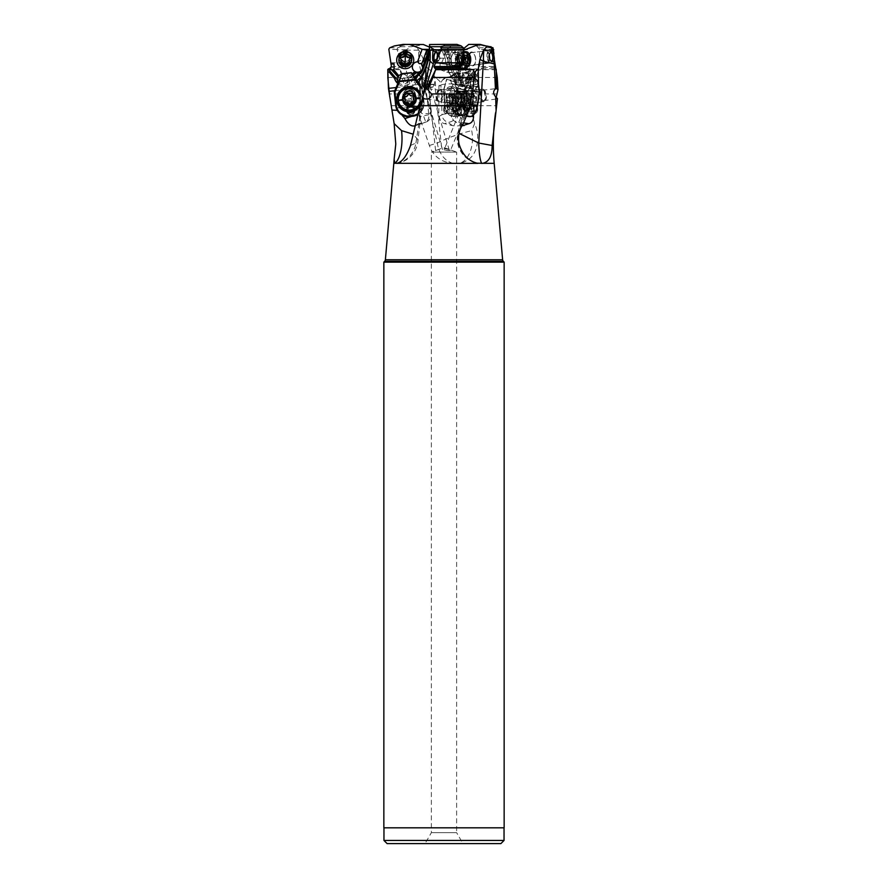 <?xml version="1.0" encoding="UTF-8"?>
<svg xmlns="http://www.w3.org/2000/svg" width="888" height="888" viewBox="0 0 888 888"><rect width="100%" height="100%" fill="white"/><g stroke="black" fill="none" stroke-linecap="round" stroke-linejoin="round"><path stroke-width="0.67" stroke-dasharray="4.44 3.33" d="M449.805 64.258C447.641 65.423 446.309 65.124 445.809 63.326L448.163 61.883L446.997 49.229L444.688 50.339L450.383 50.516L451.659 64.48L449.805 64.258L448.54 50.505M446.997 49.229L453.779 44.4L432.944 44.4M429.603 47.541L429.537 44.522M447.497 61.86A5.206 2.586 96.9 0 1 447.929 61.838A5.206 2.586 96.9 0 1 449.916 66.922A5.206 2.586 96.9 0 1 446.675 72.183A5.206 2.586 96.9 0 1 444.688 67.1A5.206 2.586 96.9 0 1 445.809 63.326L444.599 50.216M456.954 44.4L453.779 44.4M461.227 64.025L459.684 64.025A3.152 2.731 90 0 0 459.196 69.464L459.684 64.025M459.196 69.464L456.221 75.791A5.206 2.586 -83.1 0 0 454.612 74.137A5.206 2.586 -83.1 0 0 451.703 77.5L448.562 71.562A5.206 2.586 -83.1 0 0 450.294 66.966A5.206 2.586 -83.1 0 0 448.307 61.894A5.206 2.586 -83.1 0 0 448.163 61.883M451.093 59.019A6.949 3.452 -83.1 0 0 454.012 65.801A6.949 3.452 -83.1 0 0 458.064 58.775A6.949 3.452 -83.1 0 0 455.144 51.992A6.949 3.452 -83.1 0 0 451.093 59.019M429.381 50.516L455.056 50.516L456.587 67.133A5.206 2.586 -83.1 0 0 456.377 68.52A5.206 2.586 -83.1 0 0 457.842 73.427L453.535 72.783L457.131 79.565L452.514 78.999L451.703 77.5M448.562 71.562L448.928 72.228L453.535 72.783M456.587 67.133L451.659 64.48M457.842 73.427L462.704 82.606A5.206 2.586 -83.1 0 0 463.88 85.481A9.468 4.706 96.9 0 1 460.484 80.098L457.364 74.204A9.468 4.706 96.9 0 1 456.266 70.108L454.823 54.479A9.468 4.706 96.9 0 1 454.767 52.237L454.834 50.516L461.449 50.516L429.559 50.516M429.104 50.516L426.695 50.516M452.369 50.516L435.631 50.516L452.369 50.516L447.952 58.175L440.048 58.175L435.631 50.516M448.285 50.516L452.836 67.133A5.206 2.586 83.1 0 0 452.88 68.52A5.206 2.586 83.1 0 0 455.233 73.427L461.771 82.606A5.206 2.586 83.1 0 0 463.469 85.481A9.468 4.706 -96.9 0 1 459.085 80.098L454.889 74.204A9.468 4.706 -96.9 0 1 453.047 70.108L448.762 54.479A9.468 4.706 -96.9 0 1 448.307 52.237L448.052 50.516M448.762 54.479L446.054 54.801L444.921 50.516M454.978 50.627L455.966 50.516L454.978 50.627L458.774 64.48L460.628 64.258C461.827 65.423 463.281 65.124 465.001 63.326C466.411 64.058 466.888 63.57 466.422 61.86L462.859 49.229L466.322 61.883A5.206 2.586 83.1 0 1 469.386 66.966A5.206 2.586 83.1 0 1 468.487 71.562L462.16 72.783L466.988 79.565L461.771 82.606M452.836 67.133L458.774 64.48M455.233 73.427L462.16 72.783M466.422 61.86A5.206 2.586 -96.9 0 1 466.544 61.838A5.206 2.586 -96.9 0 1 469.763 66.922A5.206 2.586 -96.9 0 1 467.798 72.183A5.206 2.586 -96.9 0 1 464.568 67.1A5.206 2.586 -96.9 0 1 465.001 63.326M454.889 74.204L453.402 74.392L457.731 80.264A9.468 4.706 83.1 0 0 462.104 85.648A5.206 2.586 83.1 0 0 463.281 86.014A5.206 2.586 83.1 0 0 464.957 84.149A9.468 4.706 83.1 0 0 466.455 78.566L468.609 72.05L470.64 71.884L469.963 71.884L467.81 78.399A9.468 4.706 -96.9 0 1 466.322 83.983A5.206 2.586 83.1 0 0 466.611 80.586A5.206 2.586 83.1 0 0 466.533 80.042L469.963 69.686L476.501 68.765L478.055 70.074L479.009 69.464L476.301 76.978L471.695 77.534L466.533 80.042M476.911 75.791A5.206 2.586 83.1 0 0 474.692 74.137A5.206 2.586 83.1 0 0 472.716 77.5L468.487 71.562M466.777 72.228L471.595 78.999L472.716 77.5M471.595 78.999L466.988 79.565M473.104 79.354A5.206 2.586 -96.9 0 1 475.08 74.093A5.206 2.586 -96.9 0 1 478.299 79.176A5.206 2.586 -96.9 0 1 476.334 84.438A5.206 2.586 -96.9 0 1 473.104 79.354M470.64 71.884L470.44 69.686L478.699 69.697L477.644 68.765M468.609 72.05L469.963 71.884M455.211 80.819A7.892 7.892 0 0 1 456.432 84.749L456.377 84.893A7.892 1.121 177.8 0 0 456.432 84.749A7.892 1.121 177.8 0 0 450.516 83.883A7.892 1.121 177.8 0 0 440.903 85.048A7.892 7.548 -120.5 0 1 446.065 77.567A7.237 5.617 37.9 0 1 446.797 77.356A7.237 5.617 37.9 0 1 448.817 77.234A7.237 5.617 37.9 0 1 450.671 77.656L454.867 80.331L456.11 83.072L457.409 112.132L465.123 118.581L466.411 116.106C467.088 111.355 468.675 109.335 471.184 110.045L471.095 91.353L469.253 72.05M470.462 88.367L458.23 85.859A18.948 9.424 83.1 0 0 457.087 82.24L454.723 76.046M456.288 84.493L458.23 85.859M459.806 110.623A4.262 2.12 83.1 0 0 462.437 114.774A4.262 2.12 83.1 0 0 464.058 110.467A4.262 2.12 83.1 0 0 461.416 106.316A4.262 2.12 83.1 0 0 459.806 110.623M461.194 91.342A6.793 3.374 83.1 0 0 460.628 91.309A6.793 3.374 83.1 0 0 458.042 97.902A6.793 3.374 83.1 0 0 461.705 104.762A6.793 3.374 83.1 0 0 462.271 104.795A6.793 3.374 83.1 0 0 464.857 98.202A6.793 3.374 83.1 0 0 461.194 91.342M456.676 113.942A7.892 6.538 125.1 0 1 450.527 121.867A7.892 6.538 125.1 0 1 447.541 122.133A7.892 7.548 -120.5 0 1 442.035 114.719A7.892 1.121 -2.2 0 1 451.648 113.553A7.892 1.121 -2.2 0 1 456.676 113.942L457.409 112.132M450.671 77.656L450.316 76.734L436.641 78.399L440.226 81.718L438.894 86.236L438.783 116.639C439.127 120.502 441.147 122.855 444.855 123.71L452.536 125.641C459.751 126.962 463.947 124.609 465.123 118.581M474.581 123.621L471.706 130.636A25.264 15.762 90 0 1 472.483 138.517A25.264 15.762 90 0 1 460.139 163.17C469.774 160.928 475.435 154.556 477.156 144.056C478.41 136.63 477.555 129.815 474.581 123.621L471.184 110.045M436.641 78.399L434.609 76.512L435.597 85.415A3.952 1.487 -6.3 0 1 430.724 87.39A3.952 1.487 -6.3 0 1 427.75 86.28A3.952 1.487 -6.3 0 1 432.611 84.305A3.952 1.487 -6.3 0 1 435.597 85.415M427.983 69.086L431.091 70.496L434.609 76.512C435.042 79.565 435.486 88.389 430.558 85.825L426.662 76.446L427.983 69.086L423.509 59.341L418.57 61.261L437.307 143.046C447.541 137.851 459.007 133.722 471.706 130.636M423.509 59.341L418.892 50.194L415.307 46.143L411.177 46.698L406.249 49.784L405.716 51.127L398.368 53.68L402.231 62.793L402.952 66.511L400.011 69.697L401.82 77.489L406.171 89.644L404.118 93.939C404.806 97.824 406.726 99.478 409.868 98.89L413.497 96.781L416.883 109.557L429.37 145.477C433.244 156.133 440.936 162.071 452.447 163.314L460.139 163.17M429.37 145.477L437.307 143.046A25.264 19.747 -90 0 0 453.59 163.448M413.497 96.781L414.53 93.806L414.185 91.975L411.366 88.989L404.373 63.936L418.57 61.261L418.703 50.005M401.698 52.658L400.011 56.455L400.399 58.497L403.907 61.383L404.373 63.936M411.366 88.989L408.78 88.611L406.171 89.644M403.907 61.383L407.437 61.161L409.024 60.062L409.856 62.471M409.113 59.962L410.423 56.632C410.178 53.558 408.613 51.715 405.716 51.127M410.423 56.81A5.206 5.184 0 0 1 405.172 61.894A5.206 5.184 0 0 1 400.011 56.632A5.206 5.184 0 0 1 405.261 51.537A5.206 5.184 0 0 1 410.423 56.81M389.788 47.763L397.935 47.763L396.958 49.217L398.368 53.68M397.935 47.763L400.632 46.698L400.277 45.943L394.305 45.943M420.224 44.4L407.648 44.4L400.277 45.943M415.307 46.143L423.365 44.522M443.057 50.516L429.526 49.362L446.298 49.362M429.592 47.164L435.342 49.362M407.648 44.4L403.108 44.4M388.622 68.765L388.644 70.052L389.466 68.798L400.421 68.798M404.107 95.416A5.206 5.184 0 0 1 408.78 90.254A5.206 5.184 0 0 1 414.53 95.416A5.206 5.184 0 0 1 409.868 100.566A5.206 5.184 0 0 1 404.107 95.416L404.118 93.939L389.233 93.939M410.9 98.579L416.883 109.557M402.02 115.018L397.302 110.367M411.743 116.361L419.957 112.132L422.855 113.942L425.796 122.133A7.892 5.495 -101.8 0 0 428.815 114.719L425.674 85.048L420.035 86.236M417.027 80.553L415.018 84.493L417.449 88.356L419.957 112.132M408.613 91.342A6.793 6.749 0 0 1 416.106 98.046A6.793 6.749 0 0 1 410.034 104.762A6.793 6.749 0 0 1 402.53 98.046A6.793 6.749 0 0 1 408.613 91.342M414.907 110.623A4.262 4.24 0 0 1 410.6 114.785A4.262 4.24 0 0 1 406.382 110.467A4.262 4.24 0 0 1 410.678 106.305A4.262 4.24 0 0 1 414.907 110.623M420.091 106.138L419.68 116.639L428.815 114.719A7.892 0.821 -6 0 0 431.113 113.886A7.892 0.821 -6 0 0 428.815 113.553A7.892 0.821 -6 0 0 422.855 113.942M419.68 116.639C419.491 120.502 419.014 122.855 418.248 123.71L414.996 125.874L425.807 122.189A7.892 7.892 0 0 0 431.113 113.886L427.983 84.216A7.892 0.821 174 0 1 425.674 85.048A7.892 5.495 -101.8 0 0 420.923 77.567M396.137 163.547A25.264 25.264 0 0 0 418.026 139.771L423.221 94.961L415.939 143.046L418.026 139.782M418.026 139.771L413.075 134.155M422.977 86.624A3.952 1.088 -16.7 0 0 422.91 86.98A3.952 1.088 -16.7 0 0 424.12 87.39A3.952 1.088 -16.7 0 0 428.36 86.402A3.952 1.088 -16.7 0 0 430.469 84.715A3.952 1.088 -16.7 0 0 429.259 84.305A3.952 1.088 -16.7 0 0 423.543 86.081M428.749 84.615A3.152 0.877 163.3 0 1 429.714 84.937A3.152 0.877 163.3 0 1 428.027 86.291A3.152 0.877 163.3 0 1 424.631 87.08A3.152 0.877 163.3 0 1 423.665 86.758A3.152 0.877 163.3 0 1 425.352 85.392A3.152 0.877 163.3 0 1 428.749 84.615M415.018 84.493L412.454 85.859A18.948 18.837 0 0 1 414.074 82.24L415.928 79.043M395.804 87.59L412.454 85.859M415.196 78.044L412.432 80.264A9.468 9.424 0 0 1 404.651 85.648A5.206 5.184 0 0 1 398.679 84.149A9.468 9.424 0 0 1 397.68 83.405M397.735 83.283A9.468 9.424 180 0 0 398.679 83.983L398.679 84.149M398.679 83.983A5.206 5.184 0 0 1 397.946 82.817M401.72 74.215A5.206 5.184 0 0 1 407.57 77.5L412.199 73.782M412.998 74.881L407.892 78.999L407.57 77.5M407.881 78.999L407.525 82.606A5.206 5.184 0 0 1 404.651 85.481A9.468 9.424 180 0 0 412.432 80.098L415.118 77.933M398.29 82.04A5.206 5.184 180 0 0 407.903 79.265A5.206 5.184 180 0 0 402.741 74.081A5.206 5.184 180 0 0 397.524 79.964M412.165 59.019A6.949 6.904 0 0 1 405.095 65.801A6.949 6.904 0 0 1 398.268 58.775A6.949 6.904 0 0 1 405.339 51.992A6.949 6.904 0 0 1 412.165 59.019M413.264 75.236L407.881 79.565M418.082 61.86A5.206 5.184 180 0 0 412.321 67.033L412.321 67.011M422.688 67.721A5.206 5.184 180 0 0 421.19 63.326L421.567 64.258L421.19 63.326M414.53 76.967L407.525 82.606M398.901 58.763A6.316 6.283 0 0 1 405.272 52.592A6.316 6.283 0 0 1 411.533 58.985A6.316 6.283 0 0 1 405.161 65.157A6.316 6.283 0 0 1 398.901 58.763M411.533 56.832A6.316 6.283 180 0 0 405.272 50.438A6.316 6.283 180 0 0 398.901 56.721A6.316 6.283 180 0 0 405.161 62.993A6.316 6.283 180 0 0 411.533 56.832M462.637 69.93L459.462 69.464M473.537 71.884L474.858 72.05M473.104 88.367L461.327 85.859A18.948 9.424 -83.1 0 0 460.839 82.24L459.607 76.046L461.838 80.264A9.468 4.706 -83.1 0 0 465.245 85.648A5.206 2.586 -83.1 0 0 466.034 86.014A5.206 2.586 -83.1 0 0 468.365 84.149A9.468 4.706 -83.1 0 0 470.873 78.566L474.214 72.05M460.239 84.893L455.799 83.883L465.412 85.048A7.892 2.065 98.8 0 0 465.001 77.567A7.237 5.239 -136.1 0 0 462.248 77.234A7.237 5.239 -136.1 0 0 461.86 77.289A7.237 5.239 -136.1 0 0 460.761 77.656L459.762 78.854L460.694 84.493L458.053 88.356L454.623 112.132L452.469 113.942A7.892 6.405 123.4 0 0 454.723 121.312A7.892 6.405 123.4 0 0 455.822 121.867A7.892 6.405 123.4 0 0 458.652 122.133A7.892 2.065 98.8 0 0 461.15 114.719L465.412 85.048L473.082 86.236L473.426 115.063M460.839 82.24A3.152 1.51 -11.3 0 0 460.45 83.072L460.595 83.905M460.694 84.493L461.327 85.859M454.623 112.132L461.96 118.581L462.903 116.106C464.446 111.355 466.4 109.335 468.775 110.045M461.96 118.581L460.75 123.443L461.816 125.941M474.481 77.933L472.749 81.718L473.082 86.236M475.069 78.455L476.09 86.269L477.034 86.569L478.499 84.427M459.052 133.378L458.241 131.313L458.741 130.636A25.264 24.975 90 0 0 477.067 163.17M463.281 123.621L458.741 130.636M457.298 110.623A4.262 2.12 -83.1 0 0 458.918 114.774A4.262 2.12 -83.1 0 0 461.571 110.467A4.262 2.12 -83.1 0 0 459.94 106.316A4.262 2.12 -83.1 0 0 457.298 110.623M462.193 91.342A6.793 3.374 -83.1 0 0 462.049 91.309A6.793 3.374 -83.1 0 0 457.897 97.491A6.793 3.374 -83.1 0 0 460.262 104.762A6.793 3.374 -83.1 0 0 460.406 104.795A6.793 3.374 -83.1 0 0 464.557 98.612A6.793 3.374 -83.1 0 0 462.193 91.342M410.5 145.477L415.939 143.046A25.264 23.521 -90 0 1 396.536 163.448M434.809 61.061A5.206 2.586 -83.1 0 0 436.008 61.894A5.206 2.586 -83.1 0 0 439.249 56.632A5.206 2.586 -83.1 0 0 437.262 51.548A5.206 2.586 -83.1 0 0 436.052 51.948M433.466 56.832A6.316 3.141 96.9 0 1 437.396 50.45A6.316 3.141 96.9 0 1 439.804 56.61A6.316 3.141 96.9 0 1 435.875 62.981A6.316 3.141 96.9 0 1 433.466 56.832M451.215 58.985A6.316 3.141 -83.1 0 0 453.624 65.146A6.316 3.141 -83.1 0 0 457.553 58.763A6.316 3.141 -83.1 0 0 455.144 52.603A6.316 3.141 -83.1 0 0 451.215 58.985M440.215 90.254A5.206 2.586 -83.1 0 0 440.104 90.243A5.206 2.586 -83.1 0 0 436.918 94.983A5.206 2.586 -83.1 0 0 438.728 100.566A5.206 2.586 -83.1 0 0 438.839 100.577A5.206 2.586 -83.1 0 0 442.024 95.837A5.206 2.586 -83.1 0 0 440.215 90.254M440.37 89.166A6.316 3.141 96.9 0 1 442.568 95.926A6.316 3.141 96.9 0 1 438.705 101.676A6.316 3.141 96.9 0 1 438.572 101.654A6.316 3.141 96.9 0 1 436.374 94.894A6.316 3.141 96.9 0 1 440.237 89.144A6.316 3.141 96.9 0 1 440.37 89.166M456.687 91.142A6.316 3.141 -83.1 0 0 456.554 91.12A6.316 3.141 -83.1 0 0 452.691 96.87A6.316 3.141 -83.1 0 0 454.889 103.641A6.316 3.141 -83.1 0 0 455.022 103.663A6.316 3.141 -83.1 0 0 458.885 97.913A6.316 3.141 -83.1 0 0 456.687 91.142M456.754 90.676A6.793 3.374 96.9 0 1 459.118 97.946A6.793 3.374 96.9 0 1 454.967 104.129A6.793 3.374 96.9 0 1 454.823 104.107A6.793 3.374 96.9 0 1 452.458 96.836A6.793 3.374 96.9 0 1 456.61 90.654A6.793 3.374 96.9 0 1 456.754 90.676M478.699 69.697L480.131 70.052L481.629 68.798L479.775 64.025L479.52 49.217L476.479 45.943L471.939 44.4L468.764 44.4M487.69 45.943L476.479 45.943M480.042 44.4L471.939 44.4M462.859 49.229L463.658 48.596M463.647 49.362L463.003 49.362C461.582 50.305 459.54 50.683 456.854 50.505L455.966 50.516M460.628 64.258L456.854 50.505M479.775 64.025L478.244 64.025A3.152 2.731 90 0 1 478.743 69.464L478.244 64.025M468.742 59.019A6.949 3.452 83.1 0 0 472.893 65.801A6.949 3.452 83.1 0 0 475.668 58.775A6.949 3.452 83.1 0 0 471.517 51.992A6.949 3.452 83.1 0 0 468.742 59.019M478.61 70.008L476.301 76.978M471.695 77.534L474.514 69.009L476.501 68.765M474.514 69.009L469.963 69.686M478.055 70.074L480.131 70.052M497.447 98.579L496.692 98.89L496.17 97.502M483.405 100.566A5.206 2.586 83.1 0 0 483.838 100.577A5.206 2.586 83.1 0 0 485.825 95.527A5.206 2.586 83.1 0 0 483.005 90.254A5.206 2.586 83.1 0 0 482.584 90.243A5.206 2.586 83.1 0 0 480.597 95.294A5.206 2.586 83.1 0 0 483.405 100.566M504.151 827.816L383.849 827.816M504.04 827.816L383.96 827.816L504.04 827.816M387.113 843.6L500.888 843.6M425.052 843.6L462.948 843.6L425.052 843.6L431.368 832.667L431.368 152.092L456.632 152.092L456.632 832.667L431.368 832.667L456.632 832.667L462.948 843.6M456.632 152.092L431.368 152.092L444 147.497L456.632 152.092M448.163 149.306L444.777 148.374L442.502 149.528L447.874 150.549L449.261 150.061L448.163 149.306M435.675 150.527L441.725 148.451L434.809 85.503A3.152 1.188 173.7 0 0 432.423 84.615A3.152 1.188 173.7 0 0 428.527 86.192A3.152 1.188 173.7 0 0 430.913 87.08A3.152 1.188 173.7 0 0 434.809 85.503M476.567 87.046L450.582 150.172C447.796 148.463 445.709 148.174 444.311 149.306L470.718 84.649L476.567 87.046L470.718 84.649M450.582 150.172C449.206 150.905 447.108 150.616 444.311 149.306M477.156 87.39L469.985 84.349L477.156 87.39M459.551 50.516L463.492 50.261M490.964 52.148A5.206 2.586 83.1 0 0 489.521 51.548A5.206 2.586 83.1 0 0 487.556 56.81A5.206 2.586 83.1 0 0 490.775 61.894A5.206 2.586 83.1 0 0 491.786 61.294M487.001 56.832A6.316 3.141 -96.9 0 1 489.388 50.45A6.316 3.141 -96.9 0 1 493.295 56.61A6.316 3.141 -96.9 0 1 490.909 62.981A6.316 3.141 -96.9 0 1 487.001 56.832M469.253 58.985A6.316 3.141 83.1 0 0 473.16 65.146A6.316 3.141 83.1 0 0 475.546 58.763A6.316 3.141 83.1 0 0 471.639 52.603A6.316 3.141 83.1 0 0 469.253 58.985M465.001 77.567L472.749 81.718M457.364 74.204L458.852 74.392L459.607 76.046M461.838 80.264L460.484 80.098M465.245 85.648L463.88 85.481M462.704 82.606L457.131 79.565M472.86 71.884L469.519 78.399A9.468 4.706 96.9 0 1 467.01 83.983L468.365 84.149M467.01 83.983A5.206 2.586 -83.1 0 0 467.909 80.586A5.206 2.586 -83.1 0 0 467.943 80.042L473.726 69.686M456.221 79.176A5.206 2.586 96.9 0 1 452.98 84.438A5.206 2.586 96.9 0 1 450.993 79.354A5.206 2.586 96.9 0 1 454.234 74.093A5.206 2.586 96.9 0 1 456.221 79.176M461.172 70.008L457.586 76.978L462.204 77.534L467.943 80.042M457.586 76.978L456.221 75.791M462.204 77.534L466.577 69.009L473.249 69.686M466.577 69.009L464.591 68.765M469.519 78.399L470.873 78.566M448.928 72.228L452.514 78.999M458.852 74.392L458.075 70.33L456.266 70.108M454.823 54.479L457.542 54.801L458.075 70.33M457.542 54.801L457.931 50.516M383.96 840.448L504.04 840.448M504.151 262.127L383.849 262.127M482.972 89.166A6.316 3.141 -96.9 0 1 486.38 95.549A6.316 3.141 -96.9 0 1 483.971 101.676A6.316 3.141 -96.9 0 1 483.449 101.654A6.316 3.141 -96.9 0 1 480.042 95.271A6.316 3.141 -96.9 0 1 482.45 89.144A6.316 3.141 -96.9 0 1 482.972 89.166M466.655 91.142A6.316 3.141 83.1 0 0 466.133 91.12A6.316 3.141 83.1 0 0 463.725 97.247A6.316 3.141 83.1 0 0 467.132 103.641A6.316 3.141 83.1 0 0 467.654 103.663A6.316 3.141 83.1 0 0 470.063 97.536A6.316 3.141 83.1 0 0 466.655 91.142M466.633 90.676A6.793 3.374 -96.9 0 1 470.296 97.536A6.793 3.374 -96.9 0 1 467.71 104.129A6.793 3.374 -96.9 0 1 467.144 104.107A6.793 3.374 -96.9 0 1 463.481 97.236A6.793 3.374 -96.9 0 1 466.067 90.654A6.793 3.374 -96.9 0 1 466.633 90.676M443.7 108.969A4.262 2.12 96.9 0 1 446.342 104.662A4.262 2.12 96.9 0 1 447.974 108.824A4.262 2.12 96.9 0 1 445.321 113.12A4.262 2.12 96.9 0 1 443.7 108.969M408.613 90.676A6.793 6.749 180 0 0 402.53 97.391A6.793 6.749 180 0 0 410.034 104.107A6.793 6.749 180 0 0 416.106 97.391A6.793 6.749 180 0 0 408.613 90.676M408.658 91.142A6.316 6.283 0 0 1 415.639 97.391A6.316 6.283 0 0 1 409.979 103.641A6.316 6.283 0 0 1 403.008 97.391A6.316 6.283 0 0 1 408.658 91.142M408.658 89.166A6.316 6.283 180 0 0 403.008 95.416A6.316 6.283 180 0 0 409.979 101.654A6.316 6.283 180 0 0 415.639 95.416A6.316 6.283 180 0 0 408.658 89.166M414.907 108.969A4.262 4.24 180 0 0 410.678 104.651A4.262 4.24 180 0 0 406.382 108.891A4.262 4.24 180 0 0 410.6 113.131A4.262 4.24 180 0 0 414.907 108.969M446.065 77.567L440.226 81.718M457.731 80.264L459.085 80.098M463.469 85.481L462.104 85.648M464.957 84.149L466.322 83.983M467.81 78.399L466.455 78.566M453.402 74.392L451.237 70.33L453.047 70.108M446.054 54.801L451.237 70.33M473.404 108.969A4.262 2.12 -96.9 0 1 475.013 104.662A4.262 2.12 -96.9 0 1 477.655 108.824A4.262 2.12 -96.9 0 1 476.035 113.12A4.262 2.12 -96.9 0 1 473.404 108.969M440.048 58.175L447.952 58.175L447.952 69.686L440.048 69.686L447.952 69.686L444 71.118L440.048 69.686L440.048 58.175M474.17 108.614A2.686 1.332 -96.9 0 1 475.202 106.227A2.686 1.332 -96.9 0 1 476.889 109.169A2.686 1.332 -96.9 0 1 475.846 111.555A2.686 1.332 -96.9 0 1 474.17 108.614M467.909 110.256A2.686 1.332 83.1 0 0 466.233 107.315A2.686 1.332 83.1 0 0 465.19 109.701A2.686 1.332 83.1 0 0 466.877 112.643A2.686 1.332 83.1 0 0 467.909 110.256M477.522 109.302A3.952 1.965 83.1 0 0 475.047 104.973A3.952 1.965 83.1 0 0 473.526 108.48A3.952 1.965 83.1 0 0 476.001 112.809A3.952 1.965 83.1 0 0 477.522 109.302M468.553 110.39A3.952 1.965 -96.9 0 1 467.021 113.897A3.952 1.965 -96.9 0 1 464.546 109.568A3.952 1.965 -96.9 0 1 466.078 106.061A3.952 1.965 -96.9 0 1 468.553 110.39M444.522 108.614A2.686 1.332 96.9 0 1 446.153 106.227A2.686 1.332 96.9 0 1 447.141 109.169A2.686 1.332 96.9 0 1 445.51 111.555A2.686 1.332 96.9 0 1 444.522 108.614M456.121 110.256A2.686 1.332 -83.1 0 0 455.133 107.315A2.686 1.332 -83.1 0 0 453.502 109.701A2.686 1.332 -83.1 0 0 454.478 112.643A2.686 1.332 -83.1 0 0 456.121 110.256M447.763 109.302A3.952 1.965 -83.1 0 0 446.309 104.973A3.952 1.965 -83.1 0 0 443.911 108.48A3.952 1.965 -83.1 0 0 445.354 112.809A3.952 1.965 -83.1 0 0 447.763 109.302M456.732 110.39A3.952 1.965 96.9 0 1 454.334 113.897A3.952 1.965 96.9 0 1 452.88 109.568A3.952 1.965 96.9 0 1 455.278 106.061A3.952 1.965 96.9 0 1 456.732 110.39M413.309 108.614A2.686 2.664 180 0 0 410.5 106.227A2.686 2.664 180 0 0 407.969 109.169A2.686 2.664 180 0 0 410.778 111.555A2.686 2.664 180 0 0 413.309 108.614M407.969 110.256A2.686 2.664 0 0 1 410.5 107.315A2.686 2.664 0 0 1 413.331 109.979A2.686 2.664 0 0 1 410.778 112.643A2.686 2.664 0 0 1 407.969 110.256M406.715 109.302A3.952 3.929 0 0 1 410.434 104.973A3.952 3.929 0 0 1 414.585 108.891A3.952 3.929 0 0 1 410.844 112.809A3.952 3.929 0 0 1 406.715 109.302M406.715 110.39A3.952 3.929 180 0 0 410.844 113.897A3.952 3.929 180 0 0 414.563 109.568A3.952 3.929 180 0 0 410.434 106.061A3.952 3.929 180 0 0 406.715 110.39M446.542 98.035A11.056 5.495 -96.9 0 1 447.874 90.665A11.056 5.495 -96.9 0 1 450.815 88.212A11.056 5.495 -96.9 0 1 457.742 100.333A11.056 5.495 -96.9 0 1 453.479 110.156A11.056 5.495 -96.9 0 1 450.038 108.469A11.056 5.495 -96.9 0 1 446.542 98.035A15.784 2.253 -2.2 0 0 446.076 98.601A15.784 15.784 0 0 0 450.038 108.469M446.198 98.857A6.316 3.141 -96.9 0 1 449.15 93.273A6.316 3.141 -96.9 0 1 452.591 100.166A6.316 3.141 83.1 0 1 449.628 105.761A6.316 3.141 83.1 0 1 446.198 98.857A15.784 2.253 -2.2 0 1 446.076 98.601A15.784 15.784 0 0 1 447.874 90.665M449.15 104.129L449.994 104.307A3.152 1.565 -96.9 0 1 451.082 102.941A3.152 1.565 -96.9 0 1 451.382 102.964L451.759 101.621A3.152 1.565 -96.9 0 1 451.626 98.346L451.148 96.836A3.152 1.565 -96.9 0 1 449.639 94.894L448.795 94.727A3.152 1.565 -96.9 0 1 447.707 96.082A3.152 1.565 -96.9 0 1 447.397 96.059L447.03 97.403A3.152 1.565 -96.9 0 1 447.152 100.677L447.63 102.198A3.152 1.565 -96.9 0 1 449.15 104.129L454.046 103.541A3.152 1.565 83.1 0 0 452.525 101.598L452.048 100.089A3.152 1.565 83.1 0 0 451.925 96.814L452.292 95.471A3.152 1.565 83.1 0 0 452.603 95.493A3.152 1.565 83.1 0 0 453.69 94.128L454.534 94.306A3.152 1.565 83.1 0 0 456.044 96.237L456.521 97.758A3.152 1.565 83.1 0 0 456.654 101.032L456.277 102.375A3.152 1.565 83.1 0 0 455.977 102.353A3.152 1.565 83.1 0 0 454.889 103.707L454.046 103.541M449.672 97.647A11.056 5.495 83.1 0 0 456.61 109.768A11.056 5.495 83.1 0 0 460.872 99.944A11.056 5.495 83.1 0 0 460.85 99.467A11.056 5.495 83.1 0 0 460.528 96.825A11.056 5.495 83.1 0 0 453.946 87.834A11.056 5.495 83.1 0 0 449.672 97.647M460.828 99.201A6.471 3.219 -96.9 0 1 458.33 104.951A6.471 3.219 -96.9 0 1 454.268 97.847A6.471 3.219 -96.9 0 1 456.776 92.097A6.471 3.219 -96.9 0 1 460.628 97.369A6.471 3.219 -96.9 0 1 460.817 98.912A6.471 3.219 -96.9 0 1 460.828 99.201M461.072 97.025A6.471 3.219 83.1 0 0 465.134 104.129A6.471 3.219 83.1 0 0 467.632 98.368A6.471 3.219 83.1 0 0 463.569 91.275A6.471 3.219 83.1 0 0 461.072 97.025M461.15 97.047A6.316 3.141 -96.9 0 1 463.591 91.431A6.316 3.141 -96.9 0 1 467.554 98.357A6.316 3.141 -96.9 0 1 465.112 103.974A6.316 3.141 -96.9 0 1 461.15 97.047M478.832 94.894A6.316 3.141 83.1 0 0 482.783 101.82A6.316 3.141 83.1 0 0 485.225 96.215A6.316 3.141 83.1 0 0 481.263 89.288A6.316 3.141 83.1 0 0 478.832 94.894M465.146 98.035A11.056 5.495 96.9 0 1 471.861 88.212A11.056 5.495 96.9 0 1 474.803 90.665A11.056 5.495 96.9 0 1 475.924 100.333A11.056 5.495 96.9 0 1 472.649 108.469A11.056 5.495 96.9 0 1 469.208 110.156A11.056 5.495 96.9 0 1 465.146 98.035A15.784 0.611 8.2 0 1 470.207 98.857A6.316 3.141 96.9 0 1 474.181 93.273A6.316 3.141 96.9 0 1 476.368 100.166A6.316 3.141 -83.1 0 1 472.383 105.761A6.316 3.141 -83.1 0 1 470.207 98.857M472.205 104.129L473.015 104.307A3.152 1.565 96.9 0 1 474.536 102.941A3.152 1.565 96.9 0 1 474.647 102.964L475.269 101.621A3.152 1.565 96.9 0 1 475.735 98.346L475.535 96.836A3.152 1.565 96.9 0 1 474.37 94.894L473.559 94.727A3.152 1.565 96.9 0 1 472.039 96.082A3.152 1.565 96.9 0 1 471.917 96.059L471.306 97.403A3.152 1.565 96.9 0 1 470.84 100.677L471.04 102.198A3.152 1.565 96.9 0 1 472.205 104.129L467.31 103.541A3.152 1.565 -83.1 0 0 466.145 101.598L465.945 100.089A3.152 1.565 -83.1 0 0 466.411 96.814L467.021 95.471A3.152 1.565 -83.1 0 0 467.144 95.493A3.152 1.565 -83.1 0 0 468.664 94.128L469.475 94.306A3.152 1.565 -83.1 0 0 470.64 96.237L470.84 97.758A3.152 1.565 -83.1 0 0 470.374 101.032L469.752 102.375A3.152 1.565 -83.1 0 0 469.641 102.353A3.152 1.565 -83.1 0 0 468.12 103.707L467.31 103.541M462.015 97.647A11.056 5.495 -83.1 0 0 461.827 99.467A11.056 5.495 -83.1 0 0 466.078 109.768A11.056 5.495 -83.1 0 0 472.793 99.944A11.056 5.495 -83.1 0 0 468.731 87.834A11.056 5.495 -83.1 0 0 462.149 96.825A11.056 5.495 -83.1 0 0 462.015 97.647L461.882 98.579A11.211 5.572 -83.1 0 0 461.693 100.422A11.211 5.572 -83.1 0 0 465.756 110.834A11.211 5.572 -83.1 0 0 472.816 100.91L472.949 99.978A11.211 5.572 -83.1 0 0 469.075 87.723A11.211 5.572 -83.1 0 0 462.149 96.803A11.211 5.572 -83.1 0 0 462.015 97.647L461.971 97.824A6.471 3.219 96.9 0 1 462.049 97.369A6.471 3.219 96.9 0 1 465.911 92.097A6.471 3.219 96.9 0 1 468.287 99.201A6.471 3.219 96.9 0 1 464.346 104.951A6.471 3.219 96.9 0 1 461.86 98.912A6.471 3.219 96.9 0 1 461.971 97.847L461.838 98.757A7.104 3.53 -83.1 0 0 461.727 99.922A7.104 3.53 -83.1 0 0 464.291 106.527A7.104 3.53 -83.1 0 0 464.446 106.549A7.104 3.53 -83.1 0 0 468.775 100.233L472.816 100.91M455.167 97.025A6.471 3.219 -83.1 0 0 457.553 104.129A6.471 3.219 -83.1 0 0 461.483 98.368A6.471 3.219 -83.1 0 0 459.107 91.275A6.471 3.219 -83.1 0 0 455.167 97.025M455.244 97.047A6.316 3.141 96.9 0 1 459.085 91.431A6.316 3.141 96.9 0 1 461.405 98.357A6.316 3.141 96.9 0 1 457.564 103.974A6.316 3.141 96.9 0 1 455.244 97.047M437.573 94.894A6.316 3.141 -83.1 0 0 439.893 101.82A6.316 3.141 -83.1 0 0 443.734 96.215A6.316 3.141 -83.1 0 0 441.414 89.288A6.316 3.141 -83.1 0 0 437.573 94.894M420.157 101.321A11.056 10.989 180 0 0 420.179 97.125M420.179 96.737A11.056 10.989 0 0 1 409.901 109.779A11.056 10.989 0 0 1 398.268 98.801M402.886 99.201A6.471 6.438 180 0 0 409.657 104.951A6.471 6.438 180 0 0 415.762 97.847A6.471 6.438 180 0 0 408.98 92.097A6.471 6.438 180 0 0 402.886 99.201M415.762 97.025A6.471 6.438 0 0 1 409.657 104.129A6.471 6.438 0 0 1 402.852 97.702A6.471 6.438 0 0 1 408.98 91.275A6.471 6.438 0 0 1 415.762 97.025M415.606 97.047A6.316 6.283 180 0 0 408.991 91.431A6.316 6.283 180 0 0 403.041 98.357A6.316 6.283 180 0 0 409.657 103.974A6.316 6.283 180 0 0 415.606 97.047M415.606 94.894A6.316 6.283 0 0 1 409.657 101.82A6.316 6.283 0 0 1 403.008 95.549A6.316 6.283 0 0 1 408.991 89.277A6.316 6.283 0 0 1 415.606 94.894M413.708 96.703A0.944 0.944 180 0 0 412.676 95.471A3.152 3.141 0 0 1 409.657 94.128A0.944 0.944 180 0 0 407.992 94.306A3.152 3.141 0 0 1 405.317 96.237A0.944 0.944 180 0 0 404.484 97.48M405.294 99.667A3.152 3.141 0 0 1 404.984 101.032A0.944 0.944 180 0 0 404.939 101.732M414.152 100.955A0.944 0.944 180 0 0 414.008 100.089A3.152 3.141 0 0 1 413.353 98.168M450.638 86.813A12.632 6.283 83.1 0 0 449.594 86.769A12.632 6.283 83.1 0 0 444.777 99.023A12.632 6.283 83.1 0 0 451.592 111.799A12.632 6.283 83.1 0 0 452.636 111.844A12.632 6.283 83.1 0 0 457.453 99.589A12.632 6.283 83.1 0 0 450.638 86.813M457.664 92.13L458.175 105.406A11.999 5.972 -96.9 0 1 452.547 116.017L450.949 115.695L451.515 116.25A12.632 6.283 -96.9 0 1 444.644 102.442L444.122 89.011L451.737 88.079L452.258 101.521A12.632 6.283 83.1 0 0 452.691 105.328L466.5 108.17A12.632 6.283 83.1 0 0 466.655 104.473L466.145 91.031L457.664 92.13L454.345 81.574L460.173 73.893L462.082 73.66L457.276 72.672L456.077 77.078L463.647 78.621L462.082 73.66M450.949 115.695A11.999 5.972 -96.9 0 1 444.411 102.575L443.911 89.3L446.531 79.387L454.712 81.063M460.173 73.893L455.378 72.905L446.531 79.387M466.5 108.17L468.675 107.903A12.632 6.283 83.1 0 1 463.947 115.44L454.156 116.628A12.632 6.283 -96.9 0 1 453.113 116.583L462.903 115.396A12.632 6.283 83.1 0 0 463.947 115.44M466.145 91.031L462.282 78.788L456.077 77.078M463.647 78.621L462.282 78.788M454.712 77.234L451.737 88.079M455.378 72.905L457.276 72.672M462.914 99.989A7.104 3.53 -96.9 0 1 460.162 106.305A7.104 3.53 -96.9 0 1 459.584 106.283A7.104 3.53 -96.9 0 1 455.711 98.513L455.677 97.58A7.104 3.53 -96.9 0 1 458.419 91.264A7.104 3.53 -96.9 0 1 459.007 91.286A7.104 3.53 -96.9 0 1 462.87 99.056L462.914 99.989L460.872 100.233L460.916 100.91L460.872 99.978A11.211 5.572 83.1 0 0 460.85 99.489A11.211 5.572 83.1 0 0 460.528 96.803A11.211 5.572 83.1 0 0 454.778 87.723A11.211 5.572 83.1 0 0 449.517 97.647L449.55 98.579A11.211 5.572 83.1 0 0 455.655 110.834A11.211 5.572 83.1 0 0 460.916 100.91M468.675 107.903L454.867 105.062L452.691 105.328M454.867 105.062A12.632 6.283 83.1 0 0 461.305 115.063M461.782 106.638A3.952 1.965 -96.9 0 1 463.913 110.634A3.952 1.965 -96.9 0 1 462.404 114.463A3.952 1.965 -96.9 0 1 462.082 114.452A3.952 1.965 -96.9 0 1 459.951 110.456A3.952 1.965 -96.9 0 1 461.449 106.627A3.952 1.965 -96.9 0 1 461.782 106.638M466.4 106.083A3.952 1.965 83.1 0 0 466.078 106.061A3.952 1.965 83.1 0 0 464.568 109.89A3.952 1.965 83.1 0 0 466.7 113.886A3.952 1.965 83.1 0 0 467.021 113.897A3.952 1.965 83.1 0 0 468.531 110.068A3.952 1.965 83.1 0 0 466.4 106.083M466.455 107.326A2.686 1.332 -96.9 0 1 467.898 110.045A2.686 1.332 -96.9 0 1 466.877 112.643A2.686 1.332 -96.9 0 1 466.655 112.632A2.686 1.332 -96.9 0 1 465.201 109.923A2.686 1.332 -96.9 0 1 466.233 107.315A2.686 1.332 -96.9 0 1 466.455 107.326M470.529 106.838A2.686 1.332 83.1 0 0 470.307 106.826A2.686 1.332 83.1 0 0 469.286 109.424A2.686 1.332 83.1 0 0 470.729 112.143A2.686 1.332 83.1 0 0 470.951 112.154A2.686 1.332 83.1 0 0 471.972 109.546A2.686 1.332 83.1 0 0 470.529 106.838M460.872 99.978L460.872 100.233A7.104 3.53 83.1 0 1 458.13 106.549A7.104 3.53 83.1 0 1 457.542 106.527A7.104 3.53 83.1 0 1 453.668 98.757L455.711 98.513M462.87 99.056L460.839 99.301A7.104 3.53 83.1 0 0 460.817 98.99A7.104 3.53 83.1 0 0 460.617 97.292A7.104 3.53 83.1 0 0 456.965 91.531A7.104 3.53 83.1 0 0 456.377 91.508A7.104 3.53 83.1 0 0 453.635 97.824L453.668 98.757L449.55 98.579M455.677 111.3A12.632 6.283 -96.9 0 1 448.862 98.535A12.632 6.283 -96.9 0 1 453.679 86.269A12.632 6.283 -96.9 0 1 454.723 86.314A12.632 6.283 -96.9 0 1 461.538 99.09A12.632 6.283 -96.9 0 1 456.721 111.344A12.632 6.283 -96.9 0 1 455.677 111.3M473.36 86.813A12.632 6.283 -83.1 0 0 473.082 86.769A12.632 6.283 -83.1 0 0 465.368 98.268A12.632 6.283 -83.1 0 0 469.763 111.799A12.632 6.283 -83.1 0 0 470.041 111.844A12.632 6.283 -83.1 0 0 477.766 100.344A12.632 6.283 -83.1 0 0 473.36 86.813M473.659 114.552A11.999 5.972 96.9 0 1 469.952 116.017L467.776 116.25A12.632 6.283 96.9 0 1 463.414 102.442L465.345 89.011L466.178 89.3L470.129 79.387L478.01 81.063M474.347 77.822L469.852 73.893L465.234 72.905L470.129 79.387M469.863 79.099L465.345 89.011L457.731 88.079L455.799 101.521A12.632 6.283 -83.1 0 0 455.544 105.328L468.842 108.17A12.632 6.283 -83.1 0 0 469.663 104.473L472.139 91.098M468.842 108.17L466.666 107.903A12.632 6.283 -83.1 0 1 459.806 115.44L466.211 116.217M455.544 105.328L453.368 105.062A12.632 6.283 -83.1 0 0 457.986 115.063L459.529 115.396A12.632 6.283 -83.1 0 0 459.806 115.44M471.595 91.031L469.963 78.788L461.316 77.078L468.609 78.621L467.954 73.66L463.325 72.672L461.316 77.078M469.852 73.893L467.954 73.66M468.609 78.621L469.963 78.788M462.681 77.234L457.731 88.079M465.234 72.905L463.325 72.672M466.733 99.989A7.104 3.53 96.9 0 1 462.415 106.305A7.104 3.53 96.9 0 1 462.26 106.283A7.104 3.53 96.9 0 1 459.806 98.513L459.94 97.58A7.104 3.53 96.9 0 1 464.258 91.264A7.104 3.53 96.9 0 1 464.413 91.286A7.104 3.53 96.9 0 1 466.866 99.056L466.733 99.989L468.775 100.233L468.908 99.301A7.104 3.53 -83.1 0 0 466.455 91.531A7.104 3.53 -83.1 0 0 466.3 91.508A7.104 3.53 -83.1 0 0 462.06 97.292A7.104 3.53 -83.1 0 0 461.971 97.824L459.94 97.58M453.368 105.062L466.666 107.903M459.995 106.638A3.952 1.965 96.9 0 1 461.372 110.867A3.952 1.965 96.9 0 1 458.952 114.463A3.952 1.965 96.9 0 1 458.874 114.452A3.952 1.965 96.9 0 1 457.498 110.223A3.952 1.965 96.9 0 1 459.906 106.627A3.952 1.965 96.9 0 1 459.995 106.638M455.366 106.083A3.952 1.965 -83.1 0 0 455.278 106.061A3.952 1.965 -83.1 0 0 452.869 109.657A3.952 1.965 -83.1 0 0 454.245 113.886A3.952 1.965 -83.1 0 0 454.334 113.897A3.952 1.965 -83.1 0 0 456.743 110.301A3.952 1.965 -83.1 0 0 455.366 106.083M455.189 107.326A2.686 1.332 96.9 0 1 456.121 110.201A2.686 1.332 96.9 0 1 454.478 112.643A2.686 1.332 96.9 0 1 454.423 112.632A2.686 1.332 96.9 0 1 453.491 109.757A2.686 1.332 96.9 0 1 455.133 107.315A2.686 1.332 96.9 0 1 455.189 107.326M451.115 106.838A2.686 1.332 -83.1 0 0 451.049 106.826A2.686 1.332 -83.1 0 0 449.406 109.268A2.686 1.332 -83.1 0 0 450.349 112.143A2.686 1.332 -83.1 0 0 450.405 112.154A2.686 1.332 -83.1 0 0 452.048 109.712A2.686 1.332 -83.1 0 0 451.115 106.838M465.689 111.3A12.632 6.283 96.9 0 1 461.283 97.78A12.632 6.283 96.9 0 1 469.008 86.269A12.632 6.283 96.9 0 1 469.275 86.314A12.632 6.283 96.9 0 1 473.681 99.845A12.632 6.283 96.9 0 1 465.956 111.344A12.632 6.283 96.9 0 1 465.689 111.3M420.146 92.84A12.632 12.565 0 0 1 420.091 105.872M419.991 85.537L422.533 89.011L422.533 88.079L423.942 101.521A12.632 12.565 0 0 1 424.02 102.83L417.749 114.608A12.632 12.565 180 0 0 423.942 102.442L422.533 89.011L421.922 89.3L423.321 102.575A11.999 11.933 180 0 1 417.959 113.808M424.02 102.83A12.632 12.565 0 0 1 423.765 105.328L396.659 108.17A12.632 12.565 0 0 1 395.682 104.473L394.261 91.031M396.659 108.17L396.659 107.903A12.632 12.565 0 0 0 409.568 115.396L409.568 116.583M399.744 78.788L414.607 77.234M414.607 77.078L399.744 78.621M419.858 84.438L422.533 88.079M402.353 99.989A7.104 7.071 180 0 0 410.167 106.283A7.104 7.071 180 0 0 416.483 98.513L416.383 97.58A7.104 7.071 180 0 0 408.58 91.286A7.104 7.071 180 0 0 402.253 99.056L402.353 100.233L398.401 100.888M396.659 107.903L423.765 105.328M423.765 105.062A12.632 12.565 0 0 1 412.709 115.063L409.568 115.396M410.234 106.638A3.952 3.929 180 0 0 406.693 110.545A3.952 3.929 180 0 0 411.055 114.452A3.952 3.929 180 0 0 414.585 110.545A3.952 3.929 180 0 0 410.234 106.638M410.234 106.083A3.952 3.929 0 0 1 414.585 109.979A3.952 3.929 0 0 1 411.055 113.886A3.952 3.929 0 0 1 406.693 109.979A3.952 3.929 0 0 1 410.234 106.083M410.356 107.326A2.686 2.664 180 0 0 407.958 109.979A2.686 2.664 180 0 0 410.922 112.632A2.686 2.664 180 0 0 413.331 109.979A2.686 2.664 180 0 0 410.356 107.326M410.356 106.838A2.686 2.664 0 0 1 413.331 109.49A2.686 2.664 0 0 1 410.922 112.143A2.686 2.664 0 0 1 407.958 109.49A2.686 2.664 0 0 1 410.356 106.838M398.301 99.956L402.253 99.301L402.353 100.233A7.104 7.071 0 0 0 410.167 106.527A7.104 7.071 0 0 0 416.483 98.757L416.483 98.513M402.253 99.056L402.253 99.301A7.104 7.071 0 0 1 408.58 91.531A7.104 7.071 0 0 1 416.383 97.824L416.483 98.757L420.568 98.579A11.211 11.144 0 0 1 420.146 102.997M420.179 96.026A11.211 11.144 0 0 1 420.468 97.647L420.568 98.579M420.102 105.35A12.632 12.565 180 0 0 408.003 86.314A12.632 12.565 180 0 0 396.692 99.056M489.199 54.934A6.316 3.141 83.1 0 0 485.692 50.894A6.316 3.141 83.1 0 0 483.305 57.276A6.316 3.141 83.1 0 0 487.212 63.437A6.316 3.141 83.1 0 0 489.621 59.23M467.31 59.851A8.525 4.24 83.1 0 0 463.492 51.848A8.525 4.24 83.1 0 0 462.038 51.537A8.525 4.24 83.1 0 0 458.819 60.151A8.525 4.24 83.1 0 0 464.091 68.465A8.525 4.24 83.1 0 0 465.423 67.821A8.525 4.24 83.1 0 0 467.31 59.851M456.909 60.384A8.525 4.24 -96.9 0 1 457.908 53.591A8.525 4.24 -96.9 0 1 460.139 51.77A8.525 4.24 -96.9 0 1 465.412 60.084A8.525 4.24 -96.9 0 1 462.193 68.698A8.525 4.24 -96.9 0 1 459.596 67.466A8.525 4.24 -96.9 0 1 456.909 60.384M456.11 60.573A6.316 3.141 -96.9 0 1 456.843 55.544A6.316 3.141 -96.9 0 1 460.084 54.79A6.316 3.141 -96.9 0 1 462.404 60.362A6.316 3.141 -96.9 0 1 461.316 65.923A6.316 3.141 -96.9 0 1 458.097 65.823A6.316 3.141 -96.9 0 1 456.11 60.573M461.816 62.56L461.627 61.916A2.187 1.088 -96.9 0 1 461.161 60.395A2.187 1.088 -96.9 0 1 461.316 58.863L460.728 57.343A2.187 1.088 -96.9 0 1 460.495 57.42A2.187 1.088 -96.9 0 1 459.24 55.866L458.708 55.2L458.352 55.889A2.187 1.088 -96.9 0 1 457.509 57.52A2.187 1.088 -96.9 0 1 457.187 57.465L456.887 59.019A2.187 1.088 -96.9 0 1 457.364 60.528A2.187 1.088 -96.9 0 1 457.198 62.071L457.797 63.592A2.187 1.088 -96.9 0 1 458.019 63.514A2.187 1.088 -96.9 0 1 459.274 65.068L459.806 65.734L460.162 65.035A2.187 1.088 -96.9 0 1 461.005 63.403A2.187 1.088 -96.9 0 1 461.338 63.47L461.816 62.56M461.005 63.403L465.312 62.981L465.601 61.439L461.627 61.916M461.338 63.47L465.312 62.981L463.591 65.268L459.806 65.734M458.019 63.514L462.093 63.015L463.591 65.268M460.528 57.909L461.161 56.987L460.528 57.909L461.549 60.029L460.972 62.26L461.771 63.104L457.797 63.592M460.972 62.26L461.771 63.104M460.495 57.42L464.702 56.865L462.537 54.745L461.616 57.032L457.509 57.52M465.601 61.439L464.702 56.865L460.728 57.343M437.129 58.708A6.316 3.141 -83.1 0 0 439.571 63.437A6.316 3.141 -83.1 0 0 443.501 57.054A6.316 3.141 -83.1 0 0 441.092 50.894A6.316 3.141 -83.1 0 0 437.729 54.446M463.292 51.848A8.525 4.24 -83.1 0 0 459.44 60.151A8.525 4.24 -83.1 0 0 461.36 67.821M464.591 68.698A8.525 4.24 96.9 0 1 461.349 60.384A8.525 4.24 96.9 0 1 466.644 51.77M468.686 65.823A6.316 3.141 96.9 0 1 465.512 65.978A6.316 3.141 96.9 0 1 464.357 60.573A6.316 3.141 96.9 0 1 466.644 54.834A6.316 3.141 96.9 0 1 469.941 55.544M469.708 62.56L469.63 61.916A2.187 1.088 96.9 0 1 469.441 60.395A2.187 1.088 96.9 0 1 469.874 58.863L469.563 57.343A2.187 1.088 96.9 0 1 469.186 57.42A2.187 1.088 96.9 0 1 468.353 55.866L467.998 55.2L467.454 55.889A2.187 1.088 96.9 0 1 466.189 57.52A2.187 1.088 96.9 0 1 466 57.465L465.423 59.019A2.187 1.088 96.9 0 1 465.612 60.528A2.187 1.088 96.9 0 1 465.168 62.071L465.49 63.592A2.187 1.088 96.9 0 1 465.856 63.514A2.187 1.088 96.9 0 1 466.7 65.068L467.055 65.734L467.599 65.035A2.187 1.088 96.9 0 1 468.864 63.403A2.187 1.088 96.9 0 1 469.053 63.47L469.708 62.56M465.201 63.015L465.645 61.439L469.63 61.916M465.856 63.514L461.516 63.104L463.281 65.268L464.801 62.915L468.864 63.403M466.189 57.52L462.015 56.987L461.505 57.909L461.516 63.104L465.49 63.592M466 57.465L462.015 56.987L463.481 55.411L467.454 55.889M469.186 57.42L465.068 56.921L464.147 54.745L463.481 55.411M465.645 61.439L466.222 57.742L465.578 56.865L469.563 57.343M466.222 57.742L465.578 56.865M411.533 57.276A6.316 6.283 0 0 1 405.161 63.448A6.316 6.283 0 0 1 398.901 57.054A6.316 6.283 0 0 1 405.272 50.882A6.316 6.283 0 0 1 411.533 57.276M413.741 60.007A8.525 8.48 0 0 1 405.139 68.487A8.525 8.48 0 0 1 396.692 60.007M400.799 58.375L400.544 57.742L405.305 54.745L409.967 57.909L409.679 58.53M401.409 59.851L400.754 61.439M445.232 52.614L448.307 52.237M469.763 77.489L497.258 77.489M496.448 93.939L471.117 93.939M471.095 91.353L456.51 88.356M460.228 114.841L466.411 116.106M438.783 116.639L442.035 114.719L440.903 85.048L438.894 86.236M452.536 125.641L447.541 122.133L444.855 123.71M409.035 88.589L400.011 69.342M406.094 50.194L418.692 50.194A25.264 6.316 4 0 1 418.892 50.194M406.249 49.784L397.114 49.784M400.632 46.698L411.177 46.698M454.012 75.114A3.152 1.221 159.1 0 1 450.316 76.734A63.47 31.557 -96.9 0 1 443.8 50.516M397.014 49.439L388.833 49.439M390.964 62.793L402.231 62.793M402.275 62.97L390.975 62.97M391.408 66.511L402.952 66.511M402.486 67.41L391.02 67.41M400.011 69.697L388.866 69.697M388.356 69.697L387.79 69.697M387.79 77.489L401.82 77.489M414.13 99.278L413.12 97.192M391.308 105.672L414.796 105.672M452.447 163.314L393.817 163.314M394.383 90.776L417.449 88.356M414.818 114.841L404.118 115.962M415.384 84.893A7.892 0.821 174 0 1 419.735 84.271M419.835 84.26A7.892 0.821 174 0 1 425.674 83.883A7.892 0.821 174 0 1 427.983 84.216A7.892 7.892 0 0 0 420.99 77.201M415.484 125.641L425.796 122.133L418.248 123.71M415.44 83.072L414.074 82.24M449.406 50.516L450.383 50.627M472.094 91.353L458.053 88.356M471.572 116.328L452.469 113.942M462.559 124.697L458.652 122.133L463.569 122.888M456.954 114.841L462.903 116.106M479.687 62.793L494.638 62.793M493.761 49.439L479.531 49.439M478.898 47.763L492.984 47.763M496.292 69.697L481.03 69.697M471.151 105.672L496.592 105.672M494.183 163.314L459.351 163.314M385.381 259.762L502.619 259.762M503.352 261.327L384.648 261.327M460.761 77.656L460.572 76.734L474.259 78.399M459.151 75.114A3.152 1.51 168.7 0 0 458.985 75.78A3.152 1.51 168.7 0 0 460.572 76.734A63.47 31.557 96.9 0 1 458.83 50.516M457.853 52.614L454.767 52.237M481.629 68.798L496.015 68.798M495.26 67.41L481.352 67.41M481.174 66.511L495.005 66.511M494.649 62.97L479.698 62.97M456.11 83.072A3.152 1.221 -20.9 0 0 457.087 82.24M457.742 100.333A15.784 2.253 -2.2 0 1 452.591 100.166M452.525 101.598L447.63 102.198M447.152 100.677L452.048 100.089M451.925 96.814L447.03 97.403M452.292 95.471L447.397 96.059M453.69 94.128L448.795 94.727M454.534 94.306L449.639 94.894M456.044 96.237L451.148 96.836M456.521 97.758L451.626 98.346M456.654 101.032L451.759 101.621M456.277 102.375L451.382 102.964M454.889 103.707L449.994 104.307M466.145 101.598L471.04 102.198M470.84 100.677L465.945 100.089M466.411 96.814L471.306 97.403M467.021 95.471L471.917 96.059M468.664 94.128L473.559 94.727M469.475 94.306L474.37 94.894M470.64 96.237L475.535 96.836M470.84 97.758L475.735 98.346M470.374 101.032L475.269 101.621M469.752 102.375L474.647 102.964M468.12 103.707L473.015 104.307M414.008 100.677L414.008 100.089M412.676 95.471L412.676 96.059M409.657 94.128L409.657 94.727M407.992 94.306L407.992 94.894M405.317 96.237L405.317 96.836M404.984 101.032L404.984 101.621M454.345 81.574L446.475 79.964M455 80.775L458.53 91.963L459.041 105.406A12.632 6.283 -96.9 0 1 454.156 116.628L452.547 116.017M458.175 105.406L466.655 104.473M444.122 89.011L446.842 79.099M452.258 101.521L444.411 102.575M462.903 115.396L451.37 116.25C447.319 114.719 444.977 110.145 444.333 102.542L443.822 89.211M455.677 97.58L449.517 97.647M468.409 115.695A11.999 5.972 96.9 0 1 464.269 102.575L466.178 89.3M478.022 81.574L470.44 79.964M455.799 101.521L464.269 102.575M459.529 115.396L469.319 116.583L457.986 115.063M469.319 116.583L469.952 116.017M472.949 99.978L466.866 99.056M461.882 98.579L459.806 98.513M421.922 89.3L420.046 86.735M423.942 101.521L423.321 102.575M412.709 116.25L412.709 115.063M395.682 105.406L395.682 104.473M416.383 97.58L420.468 97.647M463.802 59.64A6.316 3.141 -96.9 0 1 466.189 53.269A6.316 3.141 -96.9 0 1 470.096 59.429A6.316 3.141 -96.9 0 1 467.71 65.801A6.316 3.141 -96.9 0 1 463.802 59.64M469.175 59.552A6.649 3.308 83.1 0 0 466.189 53.302A6.649 3.308 83.1 0 0 462.537 59.785A6.649 3.308 83.1 0 0 467.699 65.768A6.649 3.308 83.1 0 0 469.175 59.552M460.162 65.035L464.135 64.558M463.247 64.591L459.274 65.068M461.172 61.594L457.198 62.071M460.872 58.53L456.887 59.019M461.161 56.987L457.187 57.465M462.337 55.411L458.352 55.889M463.225 55.378L459.24 55.866M465.301 58.375L461.316 58.863M463.847 59.907A15.784 13.686 -92 0 0 462.537 54.745L458.708 55.2M459.596 65.779A6.316 3.141 96.9 0 1 459.074 65.801A6.316 3.141 96.9 0 1 456.676 59.64A6.316 3.141 96.9 0 1 460.595 53.269A6.316 3.141 96.9 0 1 462.615 55.456M462.914 53.702A6.649 3.308 -83.1 0 0 460.595 53.302A6.649 3.308 -83.1 0 0 457.586 59.785A6.649 3.308 -83.1 0 0 459.085 65.768A6.649 3.308 -83.1 0 0 459.507 66.067M465.079 62.981L469.053 63.47M467.599 65.035L463.614 64.558M462.726 64.591L466.7 65.068M461.194 61.594L465.168 62.071M461.449 58.53L465.423 59.019M464.369 55.378L468.353 55.866M465.9 58.375L469.874 58.863M467.055 65.734L463.236 65.268A15.784 13.653 -92 0 1 462.937 59.907A15.784 13.653 -92 0 1 464.147 54.745M411.533 59.64A6.316 6.283 180 0 0 405.272 53.258A6.316 6.283 180 0 0 398.901 59.529A6.316 6.283 180 0 0 405.161 65.812A6.316 6.283 180 0 0 411.533 59.64M398.568 59.552A6.649 6.616 0 0 1 405.328 53.047A6.649 6.616 0 0 1 411.866 59.785A6.649 6.616 0 0 1 405.106 66.278A6.649 6.616 0 0 1 398.568 59.552M446.675 72.183L456.488 73.382M467.798 72.183L459.34 73.216M414.53 95.416L414.53 93.806M422.91 86.98L422.621 86.014M430.469 84.715L425.774 69.075M429.603 46.875L429.603 48.329M407.903 79.265L407.903 80.142M422.744 67.011L422.744 68.431M397.48 79.265L397.48 80.686M427.528 50.505L422.211 65.024M392.219 70.074L388.6 70.074M411.533 56.721L411.533 58.874M398.901 56.721L398.901 58.874M461.727 70.074L463.536 70.074M461.86 77.289A7.892 7.892 0 0 0 455.522 83.927L451.248 113.597A7.892 7.892 0 0 0 454.723 121.312L461.494 125.774M461.316 120.801L458.264 131.313A25.264 25.264 0 0 0 477.955 163.37M433.499 61.583L436.008 61.894M434.021 51.149L437.262 51.548M435.875 62.981L453.624 65.146M437.396 50.45L455.144 52.603M440.104 90.243L426.518 88.589M438.839 100.577L425.241 98.934M456.554 91.12L440.237 89.144M455.022 103.663L438.705 101.676M462.049 91.309L456.61 90.654M460.406 104.795L454.967 104.129M483.838 100.577L496.969 98.99M482.584 90.243L496.181 88.589M435.608 150.572L428.527 86.192M469.985 84.349L475.213 71.595M477.289 87.346L478.388 84.671M467.377 49.362L461.449 50.516M492.995 51.127L489.521 51.548M493.428 61.572L490.775 61.894M490.909 62.981L473.16 65.146M489.388 50.45L471.639 52.603M458.319 71.972L459.884 80.253M452.98 84.438L466.034 86.014M457.353 63.037L458.019 69.852M427.75 86.28L426.662 76.446M442.502 149.528L423.665 86.758M449.261 150.061L429.714 84.937M466.133 91.12L482.45 89.144M467.654 103.663L483.971 101.676M460.628 91.309L466.067 90.654M462.271 104.795L467.71 104.129M446.342 104.662L459.94 106.316M445.321 113.12L458.918 114.774M402.53 98.046L402.53 97.391M416.106 98.046L416.106 97.391M403.008 97.391L403.008 95.416M415.639 97.391L415.639 95.416M414.907 108.891L414.907 110.545M406.382 108.891L406.382 110.545M443.933 78.599L444.544 78.244A7.892 7.892 0 0 1 446.797 77.356M476.334 84.438L463.281 86.014M475.013 104.662L461.416 106.316M476.035 113.12L462.437 114.774M470.307 106.826L475.202 106.227M462.404 114.463L476.001 112.809M461.449 106.627L475.047 104.973M470.951 112.154L475.846 111.555M451.049 106.826L446.153 106.227M458.952 114.463L445.354 112.809M459.906 106.627L446.309 104.973M450.405 112.154L445.51 111.555M407.958 109.49L407.958 108.891M414.585 110.545L414.585 108.891M406.693 110.545L406.693 108.891M413.331 109.49L413.331 108.891M453.479 110.156L456.61 109.768M458.33 104.951L465.134 104.129M456.776 92.097L463.569 91.275M460.817 98.912L460.85 99.467M450.815 88.212L453.946 87.834M465.112 103.974L482.783 101.82M463.591 91.431L481.263 89.288M452.203 95.46L447.308 96.059M452.603 95.493L447.707 96.082M454.012 93.717L449.117 94.317M456.377 102.375L451.481 102.975M455.977 102.353L451.082 102.941M454.567 104.118L449.672 104.717M472.649 108.469A15.784 15.784 0 0 0 474.803 90.665M469.208 110.156L466.078 109.768M461.86 98.912L461.827 99.467M464.346 104.951L457.553 104.129M465.911 92.097L459.107 91.275M471.861 88.212L468.731 87.834M457.564 103.974L439.893 101.82M459.085 91.431L441.414 89.288M466.988 95.46L471.883 96.059M467.144 95.493L472.039 96.082M469.119 93.717L474.014 94.317M469.785 102.375L474.68 102.975M469.641 102.353L474.536 102.941M467.665 104.118L472.56 104.717M415.795 98.524L415.795 97.702M402.852 98.524L402.852 97.702M415.639 97.702L415.639 95.549M403.008 97.702L403.008 95.549M413.753 96.404L413.753 96.992M404.44 97.181L404.44 97.769M404.895 101.443L404.895 102.031M414.208 100.666L414.208 101.254M443.834 89.122L446.453 79.565M458.419 91.264L456.377 91.508M460.162 106.305L458.13 106.549M456.721 111.344L452.636 111.844M453.679 86.269L449.594 86.769M464.258 91.264L466.3 91.508M462.415 106.305L464.446 106.549M465.956 111.344L470.041 111.844M469.008 86.269L473.082 86.769M463.492 51.848L466.189 53.302L485.692 50.894M460.139 51.77L462.038 51.537M456.843 55.544L457.908 53.591M458.097 65.823L459.596 67.466M462.193 68.698L464.091 68.465M487.212 63.437L467.699 65.768L465.423 67.821M465.423 63.015L461.471 63.492M461.66 63.137L457.697 63.625M460.994 56.965L457.043 57.443M464.779 56.832L460.817 57.309M463.214 51.893L460.595 53.302L441.092 50.894M439.571 63.437L459.485 66.134M465.168 63.004L469.13 63.492M461.383 63.137L465.334 63.625M461.949 56.965L465.923 57.443M464.18 54.745L467.998 55.2M465.767 56.832L469.719 57.309M398.901 57.165L398.901 59.429C398.634 51.404 411.943 51.526 411.533 59.529L411.533 57.165"/><path stroke-width="1.33" d="M429.537 44.522L444.311 44.4L444.033 45.943L440.326 46.698L430.802 46.698L429.559 46.143L429.537 44.522M429.559 50.516L429.603 47.541M463.314 47.763L441.081 47.763L441.225 49.439L463.636 49.439L463.314 47.763L461.216 45.943L456.954 44.4L444.311 44.4M463.636 49.439L461.227 64.025L459.418 66.511L434.032 66.511L441.225 49.439M412.199 73.782L414.951 71.562A5.206 5.184 0 0 1 417.515 61.883L422.144 49.229L428.66 50.516L422.577 67.133A5.206 5.184 0 0 1 418.936 73.427L416.294 72.783L413.264 75.236M415.118 77.933L419.747 74.204A9.468 9.424 180 0 0 422.688 70.108L428.405 54.479A9.468 9.424 180 0 0 428.926 52.237L428.66 50.516M429.381 50.516L429.381 50.516A63.47 63.115 180 0 1 421.101 76.734L421.101 78.399L419.025 81.718L420.035 86.236L420.091 106.138M495.759 99.278A233.611 182.451 -46 0 0 495.948 97.192L495.671 96.781C493.051 93.762 492.973 91.164 495.437 88.989L494.117 61.383C491.386 61.982 489.665 60.395 488.966 56.632C489.288 53.558 490.631 51.726 492.973 51.127L497.258 77.489L497.99 89.644L496.17 97.502M409.967 57.909L409.113 59.962M429.592 47.164L423.365 44.522L403.108 44.4L394.305 45.943L389.788 47.763L388.811 49.217L391.408 66.511L389.466 68.798M427.528 50.505L426.606 50.505L421.567 64.48L426.606 50.505M422.144 49.229L409.468 44.4M419.092 109.557L423.665 98.579L422.843 96.781L419.092 109.557L410.5 145.477C406.626 156.133 402.098 162.071 396.936 163.314L394.794 163.17L394.128 159.318L395.782 144.056L394.139 123.621L388.445 88.367L387.812 69.486L388.622 68.765L390.909 68.765L392.219 70.074L393.528 69.464L398.867 75.791L398.101 76.978L392.219 70.008M411.743 116.361L404.928 118.581L402.02 115.018M397.302 110.367L392.052 110.045M433.289 63.936L433.977 61.383C433.011 61.982 432.556 60.395 432.611 56.632L433 50.194L429.626 50.194C430.214 49.706 430.358 53.402 430.058 61.261L433.289 63.936L422.588 97.636L430.058 61.261L428.527 59.341L425.774 69.086L422.233 76.512C422 79.565 421.9 88.389 423.654 85.825L423.043 86.647L422.621 86.014M425.774 69.075L425.774 69.086C426.173 75.069 425.474 80.653 423.654 85.825M413.075 134.155L401.554 130.636A25.264 9.213 -90 0 1 402.02 138.517A25.264 9.213 -90 0 1 394.794 163.17M394.139 123.621L401.554 130.636M404.928 118.581C408.203 124.609 411.721 126.962 415.484 125.641M422.233 76.512L421.101 78.399M423.543 86.081A3.952 1.088 -16.7 0 0 422.977 86.624M428.527 59.341L429.559 46.143M417.027 80.553L420.99 77.201L419.025 81.718M388.445 88.367L395.804 87.59M397.68 83.405A9.468 9.424 0 0 1 394.672 78.566L389.177 72.05L387.889 72.05M415.928 79.043L417.66 76.046L415.196 78.044M387.823 71.884L389.177 71.884L394.672 78.399A9.468 9.424 180 0 0 397.735 83.283M397.946 82.817A5.206 5.184 0 0 1 397.524 80.042L388.789 69.686L387.79 69.697L387.856 77.489M398.101 76.978L390.909 69.009L388.789 69.686M398.101 77.534L397.524 80.042M398.867 75.791A5.206 5.184 0 0 1 401.72 74.215M390.998 64.025L394.061 64.025L394.061 69.464L394.061 64.025M414.951 71.562L416.294 72.228L412.998 74.881M416.294 72.228L416.294 72.783M421.689 63.947L421.19 63.326C419.613 64.058 418.581 63.57 418.082 61.86L417.515 61.883M412.321 67.033A5.206 5.184 180 0 0 417.182 72.183A5.206 5.184 180 0 0 422.688 67.721M421.567 64.48L422.577 67.133M418.936 73.427L414.53 76.967M397.524 79.964A5.206 5.184 180 0 0 398.29 82.04M417.66 76.046L422.688 70.108M428.405 54.479L422.688 70.33M428.405 54.801L429.148 50.516M433 50.194L430.802 46.698M441.081 47.763L440.326 46.698M444.033 45.943L461.216 45.943M495.926 97.181L497.447 98.579L492.13 145.477C492.13 156.133 488.955 162.071 482.617 163.314L477.067 163.17C468.276 160.928 462.271 154.556 459.074 144.056C457.642 136.63 459.052 129.815 463.281 123.621L468.775 110.045L473.104 88.367L474.858 72.05L473.537 71.884L473.737 69.686L465.734 68.765L464.946 69.697L462.104 69.697L459.418 66.511M465.734 68.765L462.637 69.93M434.032 66.511L434.254 67.41L459.618 67.41M474.381 77.489L432.922 77.489L435.764 69.342L434.254 67.41M432.922 77.489L427.838 89.644L431.446 93.939L471.65 93.939M473.426 115.063L473.537 116.639C473.382 120.502 471.839 122.855 468.897 123.71L461.816 125.941M492.13 145.477L478.754 143.046L483.361 61.261L479.964 59.341L478.244 69.086L475.247 71.506L475.158 76.512L474.259 78.399M475.158 76.512L475.069 78.455M478.244 69.086L478.499 84.427M481.873 163.448A25.264 3.774 90 0 1 478.754 143.046L459.052 133.378M423.665 98.579L425.241 98.934M424.952 98.89C429.048 99.478 431.213 97.824 431.446 93.939M434.032 51.149L436.818 52.658L437.862 56.455L437.24 58.497L433.499 61.583M436.052 51.948A5.206 2.586 -83.1 0 0 434.021 56.81A5.206 2.586 -83.1 0 0 434.809 61.061M436.818 52.658L439.693 53.68M425.197 88.989L426.64 88.611L427.838 89.644M435.764 69.342L426.64 88.611M482.617 163.314L494.183 163.314L502.619 259.762L385.381 259.762L393.817 163.314L394.949 163.314M477.955 163.37A25.264 25.264 0 0 0 477.966 163.37L396.936 163.314M495.671 96.781L496.037 109.557M492.973 51.127L492.907 50.194L483.683 50.194L483.361 61.261L494.327 63.936M493.484 52.658L494.361 58.497L494.117 61.383L493.428 61.572M497.99 89.644L496.581 88.611L495.437 88.989L496.459 88.589L496.226 69.342M462.859 49.229L468.764 44.4L480.042 44.4L492.984 47.763L493.939 53.68M463.492 50.261L478.832 44.4M385.381 259.762A2.531 2.531 0 0 1 384.648 261.327L383.849 262.127L504.151 262.127L503.352 261.327A2.531 2.531 0 0 1 502.619 259.762M504.151 262.127L504.151 827.816L383.849 827.816L383.849 262.127M504.04 827.816L504.04 840.448L383.96 840.448L387.113 843.6L500.888 843.6L504.04 840.448M383.96 827.816L383.96 840.448M479.964 59.341L483.538 50.194L487.135 46.143L479.109 44.522M487.135 46.143L490.021 46.698L492.907 50.194M491.786 61.294A5.206 2.586 83.1 0 0 492.751 56.632A5.206 2.586 83.1 0 0 490.964 52.148M420.179 97.125A11.056 10.989 180 0 0 398.268 99.178A11.056 10.989 180 0 0 420.157 101.321M415.606 98.857A6.316 6.283 180 0 0 408.658 93.273A6.316 6.283 180 0 0 403.041 100.166A6.316 6.283 -0 0 0 409.979 105.761A6.316 6.283 -0 0 0 415.606 98.857A15.784 1.643 -6 0 0 420.179 98.057M410.645 104.129A0.944 0.944 0 0 1 408.991 104.307A3.152 3.141 180 0 0 405.96 102.964A0.944 0.944 0 0 1 404.984 101.621A3.152 3.141 180 0 0 404.639 98.346A0.944 0.944 0 0 1 405.317 96.836A3.152 3.141 180 0 0 407.992 94.894A0.944 0.944 0 0 1 409.657 94.727A3.152 3.141 180 0 0 412.676 96.059A0.944 0.944 0 0 1 413.664 97.403A3.152 3.141 180 0 0 414.008 100.677A0.944 0.944 0 0 1 413.331 102.198A3.152 3.141 180 0 0 410.645 104.129L410.645 103.541A3.152 3.141 0 0 1 413.331 101.598A0.944 0.944 180 0 0 414.152 100.955M398.268 99.178L398.268 98.801A11.056 10.989 0 0 1 420.179 96.737M413.353 98.768L413.353 98.168A3.152 3.141 0 0 1 413.664 96.814A0.944 0.944 180 0 0 413.708 96.703M404.484 97.48A0.944 0.944 180 0 0 404.639 97.758A3.152 3.141 0 0 1 405.294 99.667L405.294 100.266M404.939 101.732A0.944 0.944 180 0 0 405.96 102.375A3.152 3.141 0 0 1 408.991 103.707A0.944 0.944 180 0 0 410.645 103.541M472.139 91.098L479.42 92.13L477.278 105.406A12.632 6.283 96.9 0 1 469.597 116.628A12.632 6.283 96.9 0 1 469.319 116.583M479.398 91.997L478.01 81.063L474.347 77.822M420.091 105.872A12.632 12.565 0 0 1 396.692 99.301A12.632 12.565 0 0 1 420.146 92.84M401.975 73.66L394.261 91.963L394.916 92.13L399.633 81.574L415.096 79.964L415.329 79.387L399.278 81.063L401.975 73.66L411.388 72.672L419.858 84.438M401.975 73.893L411.388 72.905L415.329 79.387M420.146 102.997A11.211 11.144 0 0 1 398.268 100.91L398.168 99.978A11.211 11.144 0 0 1 408.147 87.723A11.211 11.144 0 0 1 420.179 96.026M396.692 99.056A12.632 12.565 180 0 0 420.102 105.35M489.621 59.23A6.316 3.141 83.1 0 0 489.599 57.054A6.316 3.141 83.1 0 0 489.199 54.934M437.729 54.446A6.316 3.141 -83.1 0 0 437.162 57.276A6.316 3.141 -83.1 0 0 437.129 58.708M459.485 66.134L461.36 67.821A8.525 4.24 -83.1 0 0 462.692 68.465A8.525 4.24 -83.1 0 0 467.998 59.851A8.525 4.24 -83.1 0 0 464.746 51.537A8.525 4.24 -83.1 0 0 463.292 51.848L463.214 51.893M464.746 51.537L466.644 51.77A8.525 4.24 96.9 0 1 468.875 53.591A8.525 4.24 96.9 0 1 469.896 60.084A8.525 4.24 96.9 0 1 467.188 67.466A8.525 4.24 96.9 0 1 464.591 68.698L462.692 68.465M468.875 53.591L469.941 55.544A6.316 3.141 96.9 0 1 470.696 60.362A6.316 3.141 96.9 0 1 468.686 65.823L467.188 67.466M396.692 60.24L396.692 60.007A8.525 8.48 0 0 1 405.294 51.526A8.525 8.48 0 0 1 413.741 60.007L413.741 60.24A8.525 8.48 180 0 0 405.294 51.759A8.525 8.48 180 0 0 396.692 60.24A8.525 8.48 180 0 0 405.139 68.709A8.525 8.48 180 0 0 413.741 60.24M411.533 60.573A6.316 6.283 180 0 0 405.328 54.19A6.316 6.283 180 0 0 398.901 60.362A6.316 6.283 180 0 0 405.106 66.744A6.316 6.283 180 0 0 411.533 60.573M400.466 62.56A0.921 0.921 0 0 1 400.754 61.916A2.187 2.176 180 0 0 400.799 58.863A0.921 0.921 0 0 1 401.72 57.343A2.187 2.176 180 0 0 404.406 55.866A0.921 0.921 0 0 1 406.182 55.889A2.187 2.176 180 0 0 408.824 57.465A0.921 0.921 0 0 1 409.679 59.019A2.187 2.176 180 0 0 409.634 62.071A0.921 0.921 0 0 1 408.713 63.592A2.187 2.176 180 0 0 406.027 65.068A0.921 0.921 0 0 1 404.251 65.035A2.187 2.176 180 0 0 401.609 63.47A0.921 0.921 0 0 1 400.466 62.56M409.89 62.26L405.128 65.268L400.466 62.093M401.409 60.362L400.544 57.742M429.526 49.362L422.699 49.362M389.743 96.825L387.79 77.489M388.822 91.353L394.383 90.776M404.118 115.962L402.697 116.106M420.568 77.656L421.101 76.734L418.836 75.114M432.867 49.784L441.125 49.784M461.349 62.793L435.131 62.793M435.065 62.97L461.327 62.97M460.916 68.798L435.564 68.798M435.697 69.697L462.104 69.697M464.946 69.697L473.737 69.697M463.569 122.888L468.897 123.71M473.537 116.639L471.572 116.328M469.541 105.672L420.612 105.672M462.559 124.697L463.98 125.641M422.111 99.278A233.611 182.118 -46.2 0 1 422.932 97.192M467.132 49.362L463.647 49.362M384.648 261.327L503.352 261.327M491.042 46.698L490.021 46.698M492.884 49.784L493.772 49.784M398.335 100.333A15.784 1.643 -6 0 0 403.041 100.166M413.331 101.598L413.331 102.198M413.664 96.814L413.664 97.403M404.639 97.758L404.639 98.346M405.96 102.375L405.96 102.964M408.991 103.707L408.991 104.307M477.511 105.428A11.999 5.972 96.9 0 1 473.659 114.552M479.509 92.097L477.589 105.428L479.42 92.13M466.211 116.217L469.597 116.628C473.548 116.461 476.212 112.732 477.589 105.428L469.752 104.484M477.722 80.775L479.209 91.963M394.916 92.13L396.314 105.406A11.999 11.933 180 0 0 409.501 116.017L412.643 115.695A11.999 11.933 180 0 0 417.959 113.808M420.046 86.735L415.096 79.964M399.267 80.775L394.261 91.963L395.682 105.406A12.632 12.565 180 0 0 409.568 116.583L412.709 116.25A12.632 12.565 180 0 0 417.749 114.608L412.709 116.25L412.643 115.695M396.314 105.406L395.682 105.406L394.261 91.963M419.991 85.537L415.295 79.099M412.709 116.25L409.568 116.583L409.501 116.017M462.615 55.456A6.316 3.141 96.9 0 1 463.003 59.429A6.316 3.141 96.9 0 1 459.596 65.779M459.507 66.067A6.649 3.308 -83.1 0 0 464.258 59.552A6.649 3.308 -83.1 0 0 462.914 53.702M405.128 65.268L405.305 55.2M394.128 159.318L393.817 163.314M494.183 163.314C492.707 146.431 493.173 129.593 495.56 112.809M478.077 81.263L479.509 92.03M409.568 116.583C401.853 116.639 397.236 112.909 395.682 105.406"/></g></svg>
